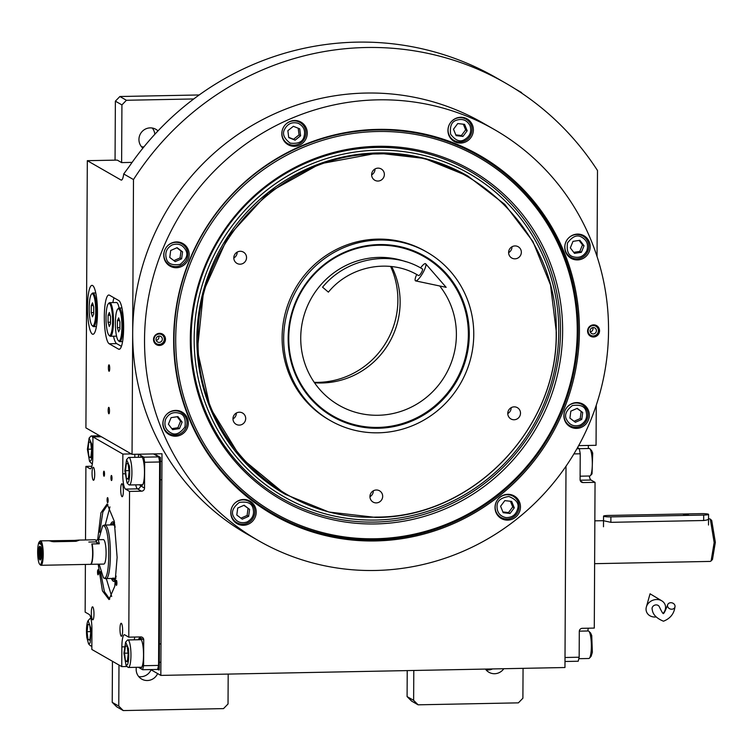 <?xml version="1.0" encoding="UTF-8"?>
<svg xmlns="http://www.w3.org/2000/svg" width="753" height="753" viewBox="0 0 753 753"><rect width="100%" height="100%" fill="white"/><g stroke="black" fill="none" stroke-linecap="round" stroke-linejoin="round"><path stroke-width="1.13" d="M141.526 146.75A11.464 11.144 119.8 0 0 143.927 146.891M157.998 130.909A11.464 11.144 119.8 0 0 138.947 139.493A11.464 11.144 119.8 0 0 142.91 148.134M108.178 410.187A3.21 0.649 88.9 0 1 108.771 407.354A3.21 0.649 88.9 0 1 109.486 410.94A3.21 0.649 88.9 0 1 108.893 413.774A3.21 0.649 88.9 0 1 108.178 410.187M108.394 367.68A3.21 0.649 88.9 0 1 108.987 364.847A3.21 0.649 88.9 0 1 109.712 368.433A3.21 0.649 88.9 0 1 109.119 371.267A3.21 0.649 88.9 0 1 108.394 367.68M97.466 312.683A24.463 4.97 -91.1 0 0 91.998 285.359A24.463 4.97 -91.1 0 0 87.489 306.96A24.463 4.97 -91.1 0 0 92.948 334.276A24.463 4.97 -91.1 0 0 97.466 312.683M390.609 266.449A81.032 78.764 -60.2 0 1 397.885 300.353A81.032 78.764 -60.2 0 1 314.217 382.336M138.759 676.589A11.464 11.144 119.8 0 0 151.071 669.812M136.359 667.318A11.464 11.144 119.8 0 0 157.622 673.568M486.014 669.822A11.464 11.144 119.8 0 0 492.518 668.937M485.45 669.078A11.464 11.144 119.8 0 0 503.795 668.72M523.062 668.344L522.902 698.219L518.384 702.86L418.103 704.817L411.562 701.062L407.091 696.591L413.632 700.346L413.792 670.471M407.091 696.591L407.222 670.603M150.656 669.577L160.831 675.403L564.957 667.525L566.011 466.22M228.187 674.095L228.037 703.97L223.519 708.611L123.238 710.568L118.767 706.098L118.983 665.04M413.632 700.346L418.103 704.817M578.662 445.635L596.056 445.296L596.263 405.208M597.044 256.528L597.496 170.517A282.855 274.93 119.8 0 0 505.442 83.028A282.855 274.93 119.8 0 0 133.488 179.562L132.048 454.341L161.989 453.758L160.831 675.403M123.238 710.568L116.687 706.803L112.225 702.342L112.442 661.285M112.225 702.342L118.767 706.098M385.809 257.554A81.032 78.764 -60.2 0 1 386.393 258.505M132.104 162.394L121.619 162.601L117.252 160.097L87.32 160.681L85.917 427.873L132.048 454.341M505.442 83.028L496.095 77.663A282.855 274.93 119.8 0 0 129.234 166.498L123.718 173.962L133.488 179.562M118.532 349.128A24.463 4.97 -91.1 0 0 119.134 349.298A24.463 4.97 -91.1 0 0 123.643 326.228A24.463 4.97 -91.1 0 0 118.786 300.551L109.439 295.185A24.463 4.97 -91.1 0 0 108.827 295.016A24.463 4.97 -91.1 0 0 104.319 318.095A24.463 4.97 -91.1 0 0 109.185 343.763L118.532 349.128L119.736 349.11M123.718 173.962A15.286 3.106 88.9 0 1 121.355 180.099A15.286 3.106 88.9 0 1 120.979 179.995L87.32 160.681M115.058 160.135L115.369 101.156L121.92 104.912L121.619 162.601M113.515 336.214A24.463 4.97 -91.1 0 0 116.668 343.622L121.431 346.352M114.023 297.821A24.463 4.97 -91.1 0 0 112.856 302.584M115.369 101.156L119.887 96.516L126.429 100.271L193.766 98.954M126.429 100.271L121.92 104.912M154.817 134.316A11.464 11.144 119.8 0 0 152.266 128.038M119.887 96.516L199.197 94.963M523.128 94.106L520.86 92.581M515.203 88.901L521.584 92.563M579.415 331.207A207.235 201.437 -60.2 0 1 375.455 540.946A207.235 201.437 -60.2 0 1 173.651 339.114A207.235 201.437 -60.2 0 1 377.611 129.384A207.235 201.437 -60.2 0 1 579.415 331.207M578.135 330.953A206.407 200.618 -60.2 0 1 374.994 539.845A206.407 200.618 -60.2 0 1 273.358 513.932A206.407 200.618 -60.2 0 1 173.999 338.831A206.407 200.618 -60.2 0 1 276.342 159.147A206.407 200.618 -60.2 0 1 478.776 155.862A206.407 200.618 -60.2 0 1 578.135 330.953M494.467 129.601L482.617 122.805A236.988 230.343 119.8 0 0 250.194 126.579A236.988 230.343 119.8 0 0 132.688 332.892A236.988 230.343 119.8 0 0 246.758 533.924L258.608 540.72A236.988 230.343 119.8 0 0 491.031 536.945A236.988 230.343 119.8 0 0 608.537 330.642A236.988 230.343 119.8 0 0 494.467 129.601A236.988 230.343 119.8 0 0 262.035 133.375A236.988 230.343 119.8 0 0 144.529 339.688A236.988 230.343 119.8 0 0 258.608 540.72M599.557 330.812A6.118 5.949 -60.2 0 1 590.531 336.233A6.118 5.949 -60.2 0 1 590.616 325.72A6.118 5.949 -60.2 0 1 599.557 330.812M165.491 339.274A6.118 5.949 -60.2 0 1 156.455 344.695A6.118 5.949 -60.2 0 1 156.549 334.191A6.118 5.949 -60.2 0 1 165.491 339.274M590.211 246.768A12.999 12.632 119.8 0 0 571.207 235.943A12.999 12.632 119.8 0 0 571.019 258.288A12.999 12.632 119.8 0 0 590.211 246.768M473.383 129.921A12.999 12.632 119.8 0 0 454.379 119.106A12.999 12.632 119.8 0 0 454.191 141.442A12.999 12.632 119.8 0 0 473.383 129.921M307.271 133.159A12.999 12.632 119.8 0 0 288.267 122.344A12.999 12.632 119.8 0 0 288.079 144.68A12.999 12.632 119.8 0 0 307.271 133.159M189.182 254.58A12.999 12.632 119.8 0 0 170.187 243.765A12.999 12.632 119.8 0 0 169.999 266.101A12.999 12.632 119.8 0 0 189.182 254.58M188.306 423.064A12.999 12.632 119.8 0 0 169.303 412.249A12.999 12.632 119.8 0 0 169.114 434.585A12.999 12.632 119.8 0 0 188.306 423.064M256.218 512.134A12.999 12.632 119.8 0 0 237.223 501.319A12.999 12.632 119.8 0 0 237.035 523.655A12.999 12.632 119.8 0 0 256.218 512.134M520.464 506.976A12.999 12.632 119.8 0 0 501.46 496.161A12.999 12.632 119.8 0 0 501.272 518.497A12.999 12.632 119.8 0 0 520.464 506.976M589.326 415.242A12.999 12.632 119.8 0 0 570.332 404.427A12.999 12.632 119.8 0 0 570.143 426.763A12.999 12.632 119.8 0 0 589.326 415.242M569.39 257.159A12.999 12.632 119.8 0 0 571.847 257.808M582.163 234.898A12.999 12.632 -60.2 0 1 583.961 236.696M452.553 140.322A12.999 12.632 119.8 0 0 455.019 140.962M465.326 118.052A12.999 12.632 -60.2 0 1 467.124 119.849M286.441 143.559A12.999 12.632 119.8 0 0 288.907 144.2M299.214 121.289A12.999 12.632 -60.2 0 1 301.021 123.087M168.361 264.981A12.999 12.632 119.8 0 0 170.827 265.63M181.134 242.711A12.999 12.632 -60.2 0 1 182.932 244.518M167.477 433.464A12.999 12.632 119.8 0 0 169.943 434.105M180.249 411.194A12.999 12.632 -60.2 0 1 182.057 412.992M235.397 522.535A12.999 12.632 119.8 0 0 237.863 523.175M248.17 500.265A12.999 12.632 -60.2 0 1 249.968 502.063M499.644 517.377A12.999 12.632 119.8 0 0 502.1 518.026M512.417 495.107A12.999 12.632 -60.2 0 1 514.214 496.914M568.506 425.643A12.999 12.632 119.8 0 0 570.972 426.292M581.278 403.373A12.999 12.632 -60.2 0 1 583.076 405.18M375.408 538.762A205.08 199.338 119.8 0 0 577.24 331.216A205.08 199.338 119.8 0 0 377.535 131.493A205.08 199.338 119.8 0 0 175.703 339.038A205.08 199.338 119.8 0 0 375.408 538.762M273.32 513.913A206.407 200.618 119.8 0 0 374.928 539.807A206.407 200.618 119.8 0 0 578.069 330.915A206.407 200.618 119.8 0 0 478.748 155.843M190.311 338.756A190.151 184.824 119.8 0 0 375.483 523.937A190.151 184.824 119.8 0 0 562.632 331.499A190.151 184.824 -60.2 0 0 377.46 146.308A190.151 184.824 -60.2 0 0 190.311 338.756M191.13 338.351A188.655 183.374 -60.2 0 1 376.801 147.428A188.655 183.374 -60.2 0 1 560.505 331.151A188.655 183.374 -60.2 0 1 374.834 522.074A188.655 183.374 -60.2 0 1 191.13 338.351M194.161 338.681A186.226 181.002 -60.2 0 1 377.441 150.214A186.226 181.002 -60.2 0 1 558.782 331.574A186.226 181.002 119.8 0 1 375.502 520.041A186.226 181.002 119.8 0 1 194.161 338.681M285.613 494.523A183.468 178.329 119.8 0 1 285.171 494.269A183.468 178.329 119.8 0 1 196.862 338.624A183.468 178.329 -60.2 0 1 287.825 178.903A183.468 178.329 -60.2 0 1 467.773 175.986A183.468 178.329 -60.2 0 1 468.197 176.23M556.175 332.026C559.15 234.964 473.778 149.583 378.11 153.951C282.46 153.311 196.185 242.033 198.143 339.01C195.168 436.081 280.54 521.452 376.208 517.085C471.858 517.725 558.133 429.003 556.175 332.026M556.307 331.753L550.481 284.907L532.908 241.468L504.783 204.364L467.99 176.108L424.476 158.469L377.648 153.075L319.95 163.834L268.256 192.73L228.037 236.706L203.545 291.1L197.371 350.173L210.162 407.665L240.584 457.495L285.387 494.392L328.91 512.031L375.738 517.433C471.698 518.064 558.274 429.05 556.307 331.753M423.421 255.436A92.497 89.908 -60.2 0 1 441.663 269.951M353.11 424.306A92.497 89.908 -60.2 0 1 331.367 415.872M379.201 244.565A92.497 89.908 -60.2 0 1 424.748 256.18A92.497 89.908 -60.2 0 1 466.013 358.673A92.497 89.908 -60.2 0 1 378.241 428.259A92.497 89.908 -60.2 0 1 332.685 416.644A92.497 89.908 -60.2 0 1 291.42 314.152A92.497 89.908 -60.2 0 1 379.201 244.565M378.213 432.815A97.09 94.37 -60.2 0 1 330.407 420.626A97.09 94.37 -60.2 0 1 287.091 313.05A97.09 94.37 -60.2 0 1 379.22 240.009A97.09 94.37 119.8 0 1 427.026 252.199A97.09 94.37 119.8 0 1 470.343 359.774A97.09 94.37 119.8 0 1 378.213 432.815M330.407 420.626L328.845 419.732A97.09 94.37 -60.2 0 1 285.538 312.156A97.09 94.37 -60.2 0 1 377.667 239.115A97.09 94.37 119.8 0 1 425.473 251.304L427.026 252.199M514.177 406.855A6.495 6.316 119.8 0 0 510.91 418.941A6.495 6.316 119.8 0 0 520.276 414.865A6.495 6.316 119.8 0 0 514.177 406.855M515.014 245.93A6.495 6.316 119.8 0 0 511.748 258.015A6.495 6.316 119.8 0 0 521.114 253.94A6.495 6.316 119.8 0 0 515.014 245.93M378.034 168.145A6.495 6.316 119.8 0 0 374.768 180.231A6.495 6.316 119.8 0 0 384.134 176.164A6.495 6.316 119.8 0 0 378.034 168.145M240.207 251.286A6.495 6.316 119.8 0 0 236.941 263.371A6.495 6.316 119.8 0 0 246.306 259.305A6.495 6.316 119.8 0 0 240.207 251.286M239.369 412.211A6.495 6.316 119.8 0 0 236.103 424.297A6.495 6.316 119.8 0 0 245.469 420.221A6.495 6.316 119.8 0 0 239.369 412.211M376.349 489.996A6.495 6.316 119.8 0 0 373.083 502.082A6.495 6.316 119.8 0 0 382.449 498.006A6.495 6.316 119.8 0 0 376.349 489.996M507.776 413.557A6.495 6.316 119.8 0 0 511.146 407.684M508.623 252.631A6.495 6.316 119.8 0 0 511.993 246.758M371.643 174.847A6.495 6.316 119.8 0 0 375.013 168.973M233.816 257.987A6.495 6.316 119.8 0 0 237.186 252.114M232.978 418.913A6.495 6.316 119.8 0 0 236.348 413.039M369.958 496.698A6.495 6.316 119.8 0 0 373.328 490.824M580.262 425.05C585.853 421.868 587.773 417.2 585.994 411.053C584.676 406.206 580.121 404.38 572.336 405.575C566.087 410.545 564.176 415.214 566.595 419.572C569.607 425.172 574.153 426.998 580.262 425.05M580.516 426.264A12.227 11.888 119.8 0 0 582.069 404.53A12.227 11.888 119.8 0 0 564.901 420.005A12.227 11.888 119.8 0 0 580.516 426.264M578.982 402.761A12.227 11.888 -60.2 0 1 579.264 402.921L582.069 404.53M566.811 423.967A12.227 11.888 119.8 0 0 567.094 424.137L569.899 425.746M570.83 411.157L569.899 418.122L575.358 422.282L581.758 419.477L582.7 412.503L577.231 408.342L570.83 411.157M582.7 412.503L576.986 408.455M581.758 419.477L580.205 418.583L581.137 411.609M574.05 421.285L580.205 418.583M586.841 250.711C588.667 244.49 586.803 239.906 581.231 236.931C576.902 234.541 572.327 236.546 567.517 242.955C566.454 250.871 568.327 255.465 573.118 256.735C579.208 258.439 583.782 256.434 586.841 250.711M587.905 251.078A12.227 11.888 119.8 0 0 581.504 235.341A12.227 11.888 119.8 0 0 570.783 257.262A12.227 11.888 119.8 0 0 587.905 251.078M570.783 257.262L567.978 255.653A12.227 11.888 -60.2 0 1 567.696 255.483M582.954 236.047L580.149 234.437A12.227 11.888 119.8 0 0 579.857 234.277M570.322 247.888L574.501 253.366L581.363 252.311L584.036 245.779L579.857 240.301L572.995 241.355L570.322 247.888M584.036 245.779L582.483 244.885L579.066 240.423M581.363 252.311L579.801 251.417L582.483 244.885M573.73 252.349L579.801 251.417M470.041 125.732C467.039 120.132 462.483 118.306 456.384 120.254C451.574 121.713 449.654 126.372 450.642 134.25C455.396 140.472 459.942 142.298 464.309 139.729C469.9 136.538 471.82 131.869 470.041 125.732M471.114 124.942A12.227 11.888 119.8 0 0 448.091 129.224A12.227 11.888 119.8 0 0 464.563 140.943A12.227 11.888 119.8 0 0 471.114 124.942M453.946 140.416L451.141 138.806A12.227 11.888 -60.2 0 1 450.859 138.646M466.116 119.2L463.311 117.59A12.227 11.888 119.8 0 0 463.029 117.43M456.111 135.634L462.954 136.415L467.189 130.768L464.582 124.339L457.73 123.567L453.494 129.215L456.111 135.634M462.954 136.415L461.401 135.521L465.636 129.874L463.33 124.198M455.8 134.881L461.401 135.521M467.189 130.768L465.636 129.874M298.292 123.332C292.211 121.619 287.637 123.633 284.578 129.356C282.102 133.808 283.975 138.401 290.178 143.126C297.953 144.011 302.527 141.997 303.892 137.102C305.727 130.89 303.854 126.297 298.292 123.332M298.555 121.741A12.227 11.888 119.8 0 0 287.834 143.663A12.227 11.888 119.8 0 0 304.965 137.479A12.227 11.888 119.8 0 0 298.555 121.741M287.834 143.663L285.029 142.053A12.227 11.888 -60.2 0 1 284.747 141.884M300.005 122.438L297.2 120.828A12.227 11.888 119.8 0 0 296.917 120.668M295.101 140.162L300.607 135.785L299.741 128.848L293.369 126.297L287.862 130.674L288.728 137.601L295.101 140.162L293.548 139.267L299.045 134.891L298.216 128.236M300.607 135.785L299.045 134.891M288.691 137.319L293.548 139.267M172.192 244.913C166.592 248.104 164.681 252.763 166.451 258.91C167.778 263.757 172.324 265.583 180.118 264.388C186.368 259.418 188.278 254.759 185.85 250.391C182.847 244.791 178.292 242.965 172.192 244.913M171.308 243.341A12.227 11.888 119.8 0 0 169.754 265.084A12.227 11.888 119.8 0 0 186.923 249.61A12.227 11.888 119.8 0 0 171.308 243.341M169.754 265.084L166.95 263.475A12.227 11.888 -60.2 0 1 166.667 263.305M181.925 243.868L179.12 242.259A12.227 11.888 119.8 0 0 178.838 242.099M181.614 258.816L182.555 251.841L177.087 247.681L170.686 250.495L169.754 257.46L175.214 261.62L181.614 258.816L180.061 257.921L180.993 250.947L176.842 247.793M182.555 251.841L180.993 250.947M173.896 260.623L180.061 257.921M165.613 419.261C163.778 425.473 165.641 430.067 171.213 433.031C175.553 435.422 180.118 433.417 184.927 427.007C185.991 419.092 184.127 414.508 179.327 413.237C173.246 411.533 168.672 413.538 165.613 419.261M163.919 418.527A12.227 11.888 119.8 0 0 170.319 434.265A12.227 11.888 119.8 0 0 181.04 412.343A12.227 11.888 119.8 0 0 163.919 418.527M177.953 410.573A12.227 11.888 -60.2 0 1 178.235 410.733L181.04 412.343M165.782 431.789A12.227 11.888 119.8 0 0 166.065 431.958L168.87 433.568M182.132 422.085L177.943 416.607L171.091 417.651L168.408 424.184L172.588 429.662L179.449 428.617L182.132 422.085L180.569 421.191L177.162 416.72M179.449 428.617L177.896 427.723L180.569 421.191M171.816 428.655L177.896 427.723M506.016 517.612C512.36 517.65 516.294 514.525 517.81 508.228C519.071 503.305 516.087 499.39 508.849 496.491C501.065 497.677 497.131 500.811 497.046 505.865C496.858 512.313 499.841 516.229 506.016 517.612M505.498 518.939A12.227 11.888 119.8 0 0 513.207 496.265A12.227 11.888 119.8 0 0 495.258 505.527A12.227 11.888 119.8 0 0 505.498 518.939M510.11 494.495A12.227 11.888 -60.2 0 1 510.402 494.655L513.207 496.265M497.949 515.701A12.227 11.888 119.8 0 0 498.232 515.871L501.037 517.48M504.821 500.623L500.585 506.27L503.192 512.699L510.045 513.471L514.28 507.833L511.664 501.404L504.821 500.623M514.28 507.833L512.727 506.938L510.412 501.263M510.045 513.471L508.491 512.577L512.727 506.938M502.891 511.946L508.491 512.577M247.153 521.942C252.744 518.751 254.655 514.083 252.886 507.946C251.568 503.098 247.012 501.272 239.228 502.467C232.978 507.437 231.067 512.096 233.486 516.464C236.489 522.064 241.045 523.89 247.153 521.942M247.408 523.156A12.227 11.888 119.8 0 0 248.961 501.413A12.227 11.888 119.8 0 0 231.792 516.887A12.227 11.888 119.8 0 0 247.408 523.156M245.873 499.644A12.227 11.888 -60.2 0 1 246.156 499.804L248.961 501.413M233.703 520.86A12.227 11.888 119.8 0 0 233.985 521.02L236.79 522.629M237.722 508.04L236.79 515.014L242.25 519.175L248.65 516.36L249.591 509.395L244.123 505.235L237.722 508.04M249.591 509.395L243.878 505.338M248.65 516.36L247.097 515.466L248.029 508.501M240.932 518.168L247.097 515.466M162.224 333.918A6.118 5.949 119.8 0 1 164.869 338.916A6.118 5.949 -60.2 0 1 156.153 344.507M164.314 339.114A5.233 5.083 -60.2 0 1 159.165 344.413A5.233 5.083 -60.2 0 1 154.064 339.311A5.233 5.083 119.8 0 1 159.212 334.021A5.233 5.083 119.8 0 1 164.314 339.114M156.05 339.274A3.21 3.125 119.8 0 0 160.737 341.947A3.21 3.125 119.8 0 0 160.784 336.431A3.21 3.125 119.8 0 0 156.05 339.274M158.714 336.073A3.21 3.125 119.8 0 1 158.902 337.184A3.21 3.125 -60.2 0 1 156.238 340.384M596.291 325.456A6.118 5.949 -60.2 0 1 598.936 330.454A6.118 5.949 119.8 0 1 590.22 336.045M588.131 330.849A5.233 5.083 -60.2 0 1 593.289 325.56A5.233 5.083 -60.2 0 1 598.381 330.652A5.233 5.083 119.8 0 1 593.232 335.951A5.233 5.083 119.8 0 1 588.131 330.849M596.404 330.689A3.21 3.125 119.8 0 0 591.707 328.016A3.21 3.125 119.8 0 0 591.66 333.541A3.21 3.125 119.8 0 0 596.404 330.689M592.78 327.611A3.21 3.125 -60.2 0 1 592.969 328.722A3.21 3.125 119.8 0 1 590.305 331.922M386.336 257.592A79.507 77.277 -60.2 0 1 386.976 258.533M391.692 266.562A79.507 77.277 -60.2 0 1 400.125 302.527A79.507 77.277 -60.2 0 1 314.519 382.778M439.714 285.98A79.507 77.277 -60.2 0 1 456.393 334.803A79.507 77.277 -60.2 0 1 416.974 404.022A79.507 77.277 -60.2 0 1 339.001 405.283A79.507 77.277 -60.2 0 1 300.729 337.843A79.507 77.277 -60.2 0 1 405.792 261.705M468.366 334.577A91.734 89.165 119.8 0 0 424.212 256.754A91.734 89.165 119.8 0 0 334.238 258.213A91.734 89.165 119.8 0 0 288.757 338.078A91.734 89.165 119.8 0 0 332.911 415.891A91.734 89.165 119.8 0 0 422.885 414.432A91.734 89.165 119.8 0 0 468.366 334.577M424.212 256.754L421.718 255.323A91.734 89.165 119.8 0 0 402.959 247.323M332.911 415.891L330.416 414.461A91.734 89.165 -60.2 0 1 314.048 402.309M564.995 661.492L578.21 661.238L579.161 657.218L579.302 631.409A3.059 2.974 -60.2 0 1 582.314 628.313L594.286 628.087L595.049 482.344L583.076 482.569A3.059 2.974 -60.2 0 1 580.092 479.595L580.234 453.786L573.918 453.908M565.014 657.491L579.161 657.218M576.93 448.741L579.321 448.694L580.234 453.786M579.321 448.694L577.532 447.668M588.366 445.447L588.347 448.506M595.049 482.344L590.992 480.019A13.761 2.796 88.9 0 1 589.26 476.009M587.792 630.986A13.761 2.796 88.9 0 1 588.338 628.2M579.292 448.684L589.241 448.487A13.761 2.796 88.9 0 1 589.834 448.779L591.585 450.539L592.696 453.061L592.037 473.863L590.352 475.689A13.761 2.796 88.9 0 1 589.778 476L580.111 476.188M589.834 448.779A13.761 2.796 88.9 0 1 591.105 451.687A13.761 2.796 88.9 0 1 592.291 465.533A13.761 2.796 88.9 0 1 590.352 475.689M579.311 631.155L588.291 630.976A13.761 2.796 88.9 0 1 588.874 631.268L590.625 633.028L591.736 635.551L592.357 652.343L591.086 656.362L589.401 658.188A13.761 2.796 88.9 0 1 588.827 658.499L578.812 658.687M588.874 631.268A13.761 2.796 88.9 0 1 590.154 634.177A13.761 2.796 88.9 0 1 590.87 653.557A13.761 2.796 88.9 0 1 589.401 658.188M99.697 532.258L102.85 512.012L107.895 504.35M109.75 599.124L104.403 591.67L100.469 571.555M153.537 453.927L158.723 456.892L159.636 461.984L158.563 665.417L157.612 669.436L142.637 669.728L143.597 665.708L143.738 639.899A3.059 2.974 -60.2 0 0 140.755 636.925L128.782 637.16L124.734 634.835A13.761 2.796 -91.1 0 0 124.386 634.741A13.761 2.796 -91.1 0 0 121.854 646.883L124.245 646.836M159.636 461.984L144.661 462.276L144.529 488.085A3.059 2.974 -60.2 0 1 141.517 491.182L137.47 488.857A13.761 2.796 88.9 0 1 135.728 484.857M128.782 637.16L129.544 491.417L141.517 491.182M158.563 665.417L143.597 665.708M142.637 669.728L138.373 667.28M85.39 564.43L85.145 612.123L89.193 614.448A13.761 2.796 -91.1 0 1 91.932 629.715L91.828 649.453L121.751 666.621L127.163 666.518M85.522 539.957L85.908 466.38L91.857 466.267M131.314 453.918L122.861 454.078L92.939 436.909L101.382 436.749M138.571 454.219L143.757 457.184L158.723 456.892M144.661 462.276L143.757 457.184M92.685 606.871A6.495 1.318 -91.1 0 0 92.525 606.833A6.495 1.318 -91.1 0 0 91.329 612.961A6.495 1.318 -91.1 0 0 92.619 619.775A6.495 1.318 -91.1 0 0 92.779 619.823A6.495 1.318 -91.1 0 0 93.974 613.695A6.495 1.318 -91.1 0 0 92.685 606.871M121.337 623.315A6.495 1.318 -91.1 0 0 121.177 623.268A6.495 1.318 -91.1 0 0 119.981 629.395A6.495 1.318 -91.1 0 0 121.271 636.219A6.495 1.318 -91.1 0 0 121.431 636.266A6.495 1.318 -91.1 0 0 122.626 630.129A6.495 1.318 -91.1 0 0 121.337 623.315M122.005 496.66A6.495 1.318 -91.1 0 0 122.165 496.707A6.495 1.318 -91.1 0 0 123.36 490.58A6.495 1.318 -91.1 0 0 122.071 483.755A6.495 1.318 -91.1 0 0 121.911 483.718A6.495 1.318 -91.1 0 0 120.715 489.845A6.495 1.318 -91.1 0 0 122.005 496.66M93.344 480.226A6.495 1.318 -91.1 0 0 93.504 480.273A6.495 1.318 -91.1 0 0 94.709 474.136A6.495 1.318 -91.1 0 0 93.419 467.321A6.495 1.318 -91.1 0 0 93.259 467.274A6.495 1.318 -91.1 0 0 92.054 473.402A6.495 1.318 -91.1 0 0 93.344 480.226M140.849 484.753A14.523 2.946 -91.1 0 0 141.451 485.403A14.523 2.946 -91.1 0 0 141.809 485.497A14.523 2.946 -91.1 0 0 144.482 471.802A14.523 2.946 -91.1 0 0 141.602 456.553A14.523 2.946 -91.1 0 0 141.244 456.459A14.523 2.946 -91.1 0 0 140.312 457.24M129.544 491.417L125.497 489.092L137.47 488.857A3.059 2.974 -60.2 0 0 140.482 485.76L139.766 484.772M98.012 574.812A2.523 0.508 -91.1 0 0 98.078 574.831A2.523 0.508 -91.1 0 0 98.539 572.449A2.523 0.508 -91.1 0 0 98.041 569.805A2.523 0.508 -91.1 0 0 97.984 569.786A2.523 0.508 -91.1 0 0 97.513 572.167A2.523 0.508 -91.1 0 0 98.012 574.812M116.376 585.345A2.523 0.508 -91.1 0 0 116.433 585.363A2.523 0.508 -91.1 0 0 116.903 582.982A2.523 0.508 -91.1 0 0 116.404 580.337A2.523 0.508 -91.1 0 0 116.338 580.318A2.523 0.508 -91.1 0 0 115.877 582.7A2.523 0.508 -91.1 0 0 116.376 585.345M107.604 502.656A2.523 0.508 -91.1 0 0 107.66 502.675A2.523 0.508 -91.1 0 0 108.131 500.293A2.523 0.508 -91.1 0 0 107.623 497.648A2.523 0.508 -91.1 0 0 107.566 497.629A2.523 0.508 -91.1 0 0 107.095 500.011A2.523 0.508 -91.1 0 0 107.604 502.656M97.692 539.722L100.94 512.821L107.142 503.945L114.277 521.217L117.12 557.38L114.748 586.305L109.006 599.557L102.455 590.936L98.172 564.185M103.989 476.216A2.523 0.508 -91.1 0 0 104.046 476.235A2.523 0.508 -91.1 0 0 104.516 473.853A2.523 0.508 -91.1 0 0 104.018 471.209A2.523 0.508 -91.1 0 0 103.952 471.19A2.523 0.508 -91.1 0 0 103.49 473.571A2.523 0.508 -91.1 0 0 103.989 476.216M111.472 480.508A2.523 0.508 -91.1 0 0 111.529 480.527A2.523 0.508 -91.1 0 0 111.999 478.146A2.523 0.508 -91.1 0 0 111.491 475.501A2.523 0.508 -91.1 0 0 111.435 475.482A2.523 0.508 -91.1 0 0 110.964 477.863A2.523 0.508 -91.1 0 0 111.472 480.508M122.861 454.078L122.758 473.816A13.761 2.796 -91.1 0 0 125.497 489.092M92.939 436.909L92.835 456.647A13.761 2.796 -91.1 0 1 90.294 468.799A13.761 2.796 -91.1 0 1 89.955 468.705L90.633 468.686M85.908 466.38L89.955 468.705M121.751 666.621L121.854 646.883M139.898 667.252A14.523 2.946 -91.1 0 0 140.849 667.996A14.523 2.946 -91.1 0 0 143.531 655.176A14.523 2.946 -91.1 0 0 140.284 638.949A14.523 2.946 -91.1 0 0 139.361 639.73M91.904 444.449L89.108 438.105L87.404 449.259L89.56 461.429L91.113 460.431C92.28 456.553 92.544 451.226 91.904 444.449M92.93 438.171A13.761 2.796 -91.1 0 0 91.358 435.968A13.761 2.796 -91.1 0 0 90.784 436.279L89.108 438.105M89.56 461.429L91.311 463.189A13.761 2.796 -91.1 0 0 91.894 463.481A13.761 2.796 -91.1 0 0 92.431 463.217M88.976 457.109L90.784 457.664L91.631 450.303L90.689 442.406L88.892 441.851L88.035 449.212L88.976 457.109L90.849 457.08M88.035 449.212L91.49 449.146M109.947 506.91L105.241 525.048M106.286 578.549L111.689 596.489M111.378 578.455A29.875 6.071 88.9 0 0 113.025 581.043A29.875 6.071 -91.1 0 0 114.72 581.363A29.875 6.071 -91.1 0 0 115.68 580.478M114.55 522.751A29.875 6.071 -91.1 0 0 114.08 522.253A29.875 6.071 88.9 0 0 113.562 521.904A29.875 6.071 88.9 0 0 110.333 524.945M115.435 580.779A29.179 5.92 88.9 0 1 114.654 580.45L113.204 579.349A28.04 5.695 -91.1 0 0 115.981 578.012M111.331 524.926A28.04 5.695 88.9 0 1 112.122 523.975L113.534 522.827A29.179 5.92 88.9 0 1 114.296 522.46M112.376 578.436A28.04 5.695 88.9 0 0 113.063 579.236A28.04 5.695 -91.1 0 0 113.204 579.349M114.955 525.208A28.04 5.695 -91.1 0 0 114.051 524.06A28.04 5.695 88.9 0 0 112.122 523.975M113.082 577.975A26.76 5.431 -91.1 0 0 114.08 578.398A26.76 5.431 -91.1 0 0 116.178 576.177M115.228 527.034A26.76 5.431 -91.1 0 0 114.032 525.321A26.76 5.431 88.9 0 0 113.035 524.897L104.573 525.057L103.434 525.698M157.612 669.436L159.288 669.954L160.408 457.41L154.299 453.908M160.408 457.41L153.546 453.927M158.544 669.963L159.655 457.429M128.424 648.437L125.619 642.093L123.925 653.246L126.071 665.426L127.624 664.428C128.791 660.541 129.055 655.214 128.424 648.437M126.071 665.426L127.831 667.186A13.761 2.796 -91.1 0 0 128.415 667.469A13.761 2.796 -91.1 0 0 129.62 666.038A13.761 2.796 -91.1 0 0 130.533 647.589A13.761 2.796 -91.1 0 0 127.878 639.956A13.761 2.796 -91.1 0 0 127.304 640.266L125.619 642.093M125.497 661.106L127.295 661.652L128.151 654.301L127.201 646.394L125.403 645.848L124.546 653.199L125.497 661.106L127.361 661.068M124.546 653.199L128.01 653.133M86.811 637.565L88.6 643.928L90.153 642.93L91.179 629.414L88.148 620.594L87.602 621.573C86.435 625.461 86.171 630.788 86.811 637.565M88.6 643.928L90.36 645.688A13.761 2.796 -91.1 0 0 90.944 645.97A13.761 2.796 -91.1 0 0 91.847 645.189M91 618.75A13.761 2.796 -91.1 0 0 90.407 618.458A13.761 2.796 -91.1 0 0 89.833 618.768L88.148 620.594M89.729 624.896L87.932 624.35L87.075 631.701L88.026 639.608L89.823 640.154L90.68 632.802L89.729 624.896M88.026 639.608L89.889 639.57M87.075 631.701L90.539 631.635M129.375 465.947L126.579 459.603L124.876 470.757L127.031 482.927L128.584 481.929C129.751 478.051 130.015 472.724 129.375 465.947M127.031 482.927L128.782 484.687A13.761 2.796 -91.1 0 0 129.365 484.979A13.761 2.796 -91.1 0 0 130.58 483.539A13.761 2.796 -91.1 0 0 131.493 465.1A13.761 2.796 -91.1 0 0 128.829 457.466A13.761 2.796 -91.1 0 0 128.264 457.777L126.579 459.603M126.448 478.607L128.255 479.162L129.102 471.802L128.161 463.904L126.363 463.349L125.506 470.71L126.448 478.607L128.321 478.569M125.506 470.71L128.97 470.644M603.511 520.728L610.871 522.328L703.669 520.511C707.208 520.097 708.789 519.532 708.413 518.798M708.545 518.638L710.295 519.071L714.164 542.527L711.114 560.938L710.22 561.418L594.625 563.677M711.717 520.502L715.35 542.32L712.479 559.451M90.52 564.308A12.227 2.485 -91.1 0 0 90.671 564.326A12.227 2.485 -91.1 0 0 92.92 553.53A12.227 2.485 -91.1 0 0 92.13 543.939L99.311 543.798A12.227 2.485 -91.1 0 0 97.372 539.732A12.227 2.485 -91.1 0 0 96.28 541.068M104.959 578.379C111.99 584.055 112.282 527.637 105.241 525.246L104.573 525.057M99.311 543.798L96.695 542.301M96.017 541.906L88.826 542.047M90.671 564.326L103.839 564.072A12.227 2.485 -91.1 0 0 106.098 553.276A12.227 2.485 -91.1 0 0 103.359 539.609L97.372 539.732M99.132 564.166L103.462 577.852L105.213 578.492M103.462 577.852C110.352 583.424 110.635 528.164 103.735 525.829L102.69 525.726L98.662 539.703M603.661 516.285A6.118 0.725 0.3 0 0 610.899 516.887L703.697 515.071A6.118 0.725 0.3 0 0 708.564 514.393A6.118 0.725 0.3 0 0 701.203 513.64L608.405 515.457A6.118 0.725 0.3 0 0 603.539 516.134A6.118 0.725 0.3 0 0 603.661 516.285M688.383 514.638L683.545 514.666L688.383 514.638M117.675 309.154L118.381 308.391A16.82 3.417 88.9 0 1 119.078 308.015A16.82 3.417 88.9 0 1 119.492 308.128A16.82 3.417 -91.1 0 1 122.833 325.776A16.82 3.417 -91.1 0 1 119.736 341.646A16.82 3.417 -91.1 0 1 119.322 341.523A16.82 3.417 88.9 0 1 119.021 341.288L118.287 340.554A16.058 3.257 88.9 0 1 115.397 324.91A16.058 3.257 88.9 0 1 117.675 309.154A16.058 3.257 88.9 0 1 118.739 308.899A16.058 3.257 -91.1 0 1 121.93 326.717A16.058 3.257 -91.1 0 1 118.579 340.78A16.058 3.257 88.9 0 1 118.287 340.554M118.626 331.857L119.887 329.061L119.925 322.049L118.701 317.832L117.43 320.618L117.393 327.63L118.626 331.857M117.393 327.63L119.896 327.583M117.43 320.618L119.501 320.58M108.328 303.788A16.058 3.257 88.9 0 1 109.392 303.534A16.058 3.257 -91.1 0 1 112.583 321.352A16.058 3.257 -91.1 0 1 109.223 335.414A16.058 3.257 88.9 0 1 108.94 335.189A16.058 3.257 88.9 0 1 106.051 319.545A16.058 3.257 88.9 0 1 108.328 303.788L109.025 303.026A16.82 3.417 88.9 0 1 109.731 302.65L116.461 302.518A16.82 3.417 88.9 0 1 116.875 302.631A16.82 3.417 -91.1 0 1 119.106 308.015M109.731 302.65A16.82 3.417 88.9 0 1 110.145 302.762A16.82 3.417 -91.1 0 1 113.487 320.411A16.82 3.417 -91.1 0 1 110.38 336.28A16.82 3.417 -91.1 0 1 109.966 336.158A16.82 3.417 88.9 0 1 109.665 335.923L108.94 335.189M109.27 326.491L110.54 323.696L110.569 316.684L109.345 312.467L108.084 315.253L108.046 322.265L109.27 326.491M108.046 322.265L110.54 322.218M108.084 315.253L110.145 315.215M91.49 294.131L92.195 293.369A16.82 3.417 88.9 0 1 92.892 292.992A16.82 3.417 88.9 0 1 93.306 293.105A16.82 3.417 -91.1 0 1 96.648 310.754A16.82 3.417 -91.1 0 1 93.551 326.623A16.82 3.417 -91.1 0 1 93.137 326.501A16.82 3.417 88.9 0 1 92.835 326.265L92.101 325.531A16.058 3.257 88.9 0 1 89.212 309.888A16.058 3.257 88.9 0 1 91.49 294.131A16.058 3.257 88.9 0 1 92.563 293.877A16.058 3.257 -91.1 0 1 95.744 311.695A16.058 3.257 -91.1 0 1 92.393 325.757A16.058 3.257 88.9 0 1 92.101 325.531M92.44 316.834L93.701 314.039L93.739 307.026L92.515 302.81L91.245 305.596L91.207 312.608L92.44 316.834M91.207 312.608L93.711 312.561M91.245 305.596L93.316 305.558M671.751 609.215A3.821 3.191 17.2 0 0 674.933 607.097A3.821 3.191 17.2 0 0 670.819 602.711A3.821 3.191 17.2 0 0 667.638 604.828A3.821 3.191 17.2 0 0 671.751 609.215M663.487 613.582C662.998 613.902 661.623 611.662 659.364 606.862A3.821 3.285 158.4 0 0 656.117 604.904A3.821 3.285 158.4 0 0 652.258 609.685C652.804 614.523 656.55 618.364 663.468 621.206C670.17 618.59 673.991 613.883 674.933 607.097M663.139 613.356A9.94 8.556 158.4 0 0 661.802 600.847A9.94 8.556 158.4 0 0 656.597 599.52A9.94 8.556 158.4 0 0 646.356 606.965A9.94 8.556 158.4 0 0 655.016 617.027A9.94 8.556 158.4 0 0 656.108 616.952M322.651 287.251L328.393 292.145L322.651 287.251M328.393 292.145C349.825 265.753 389.725 258.251 417.971 275.212L418.593 275.57A3.821 0.894 -59.6 0 0 421.304 272.727A3.821 0.894 -59.6 0 0 422.471 268.981A3.821 0.894 -59.6 0 0 422.461 268.981L421.774 268.576C390.393 249.751 346.182 258.091 322.548 287.213M416.72 274.506A9.94 2.334 -59.6 0 0 415.496 280.841A9.94 2.334 -59.6 0 0 415.665 280.907A9.94 2.334 -59.6 0 0 422.546 273.461A9.94 2.334 -59.6 0 0 425.709 263.823A9.94 2.334 -59.6 0 0 425.558 263.701A9.94 2.334 -59.6 0 0 420.588 267.908M74.443 540.409L49.03 540.758L53.548 541.746L76.006 541.303L79.046 540.296L78.378 540.099L74.443 540.409L74.434 541.341M40.643 543.892A6.118 0.725 0.3 0 0 39.429 543.628L40.643 544.315L40.803 540.918A12.227 2.485 -91.1 0 0 40.502 540.842L49.03 540.758M39.429 543.628L39.438 541.736A11.464 2.325 -91.1 0 0 39.288 541.878A11.464 2.325 -91.1 0 0 37.65 551.742A11.464 2.325 -91.1 0 0 39.721 564.308A11.464 2.325 -91.1 0 0 42.328 554.424A11.464 2.325 -91.1 0 0 40.653 542.424M39.721 564.308L40.455 565.042A12.227 2.485 -91.1 0 0 40.973 565.296A12.227 2.485 -91.1 0 0 43.232 554.5A12.227 2.485 -91.1 0 0 40.803 540.918L39.438 541.736M39.956 559.912A6.881 1.393 -91.1 0 0 40.125 559.959A6.881 1.393 -91.1 0 0 41.387 553.474A6.881 1.393 -91.1 0 0 40.022 546.254A6.881 1.393 -91.1 0 0 39.853 546.207A6.881 1.393 -91.1 0 0 38.582 552.693A6.881 1.393 -91.1 0 0 39.956 559.912M40.502 540.842A12.227 2.485 -91.1 0 0 39.984 541.115L39.288 541.878M78.378 540.099L95.132 539.769A12.227 2.485 88.9 0 1 97.062 543.835L91.828 543.939A12.227 2.485 88.9 0 1 92.628 553.53A12.227 2.485 88.9 0 1 90.369 564.336L40.973 565.296M39.956 558.773C40.671 558.848 41.067 557.173 41.161 553.756L39.636 547.478L38.817 552.41L39.853 558.698L40.624 559.47M40.38 546.678L39.636 547.478M39.645 549.841L39.608 555.912L40.333 556.326L40.709 553.493L40.361 550.255L39.645 549.841M39.269 552.664L40.615 552.646M39.608 555.912L40.389 555.893M121.732 179.976L120.979 179.995M109.185 343.763L116.668 343.622M590.992 480.019L580.158 480.226M580.478 481.082L583.076 482.569M138.439 457.278L138.458 454.219M144.529 488.085L140.482 485.76M138.138 639.758L139.681 637.575L143.738 639.899M139.681 637.575A3.059 2.974 119.8 0 0 139.616 636.944M122.758 473.816L124.989 473.778M134.815 457.344L134.834 454.285M134.269 639.834A13.761 2.796 88.9 0 1 134.806 637.038M610.871 522.328L610.899 516.887M703.669 520.511L703.697 515.071M51.995 540.852L51.985 541.633M92.393 463.471L91.894 463.481M99.735 435.799L91.358 435.968M160.897 662.254L159.335 662.282M160.991 643.9L159.429 643.928M141.78 667.214L128.415 667.469M141.244 639.692L127.878 639.956M90.934 618.448L90.407 618.458M91.838 645.961L90.944 645.97M161.848 479.755L160.285 479.793M161.951 461.401L160.38 461.438M142.741 484.716L129.365 484.979M142.204 457.203L128.829 457.466M603.511 520.69L594.842 520.85M711.754 520.539L710.295 519.071M712.517 559.413L711.114 560.938M105.618 578.568L114.08 578.398M102.719 525.716L104.168 525.142M708.564 514.393L708.517 525.02M603.539 516.134L603.482 526.761M119.078 308.015L121.939 307.958M119.736 341.646L122.598 341.589M110.38 336.28L116.555 336.158M92.892 292.992L95.753 292.936M93.551 326.623L96.412 326.567M661.802 600.847L650.065 593.797L646.356 606.965M667.638 604.828C665.323 610.984 663.826 613.902 663.158 613.591M415.665 280.907L446.153 287.335L425.709 263.823"/></g></svg>
